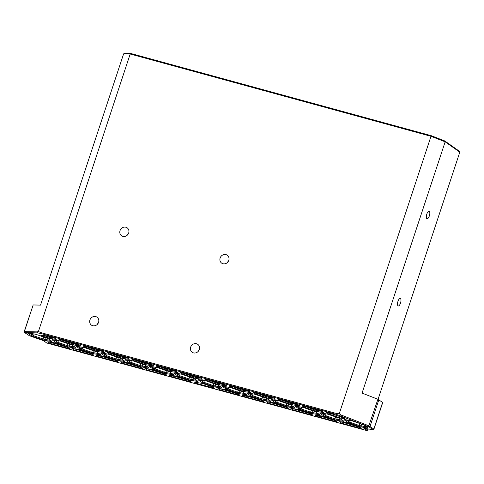 <?xml version="1.0" encoding="UTF-8"?>
<svg xmlns="http://www.w3.org/2000/svg" width="484" height="484" viewBox="0 0 484 484"><rect width="100%" height="100%" fill="white"/><g stroke="black" fill="none" stroke-linecap="round" stroke-linejoin="round"><path stroke-width="0.73" d="M372.934 429.659L373.817 429.024L369.098 425.908L341.335 415.084L339.23 413.766L336.755 413.572L40.614 332.55L38.436 331.473L37.244 331.891L24.369 331.594L24.696 332.629L37.54 332.877L40.916 333.536L336.483 414.401L369.123 426.906L372.934 429.659L364.512 428.364A2.71 0.345 -161.7 0 0 363.95 428.352A2.71 0.345 -161.7 0 0 364.071 428.576L366.957 430.615L367.888 430.076L365.747 428.558M339.23 413.766L430.996 136.3L445.165 141.824L459.8 152.164L459.352 151.244L444.82 140.977L445.165 141.824L362.068 393.093L377.913 399.27L368.548 426.634M24.799 332.581L24.369 331.594L33.178 304.95L40.529 305.12L123.626 53.851L130.196 54.002L430.996 136.3L431.202 135.671L130.976 53.53L130.196 54.002L38.436 331.473M95.759 316.596A4.846 4.441 125.3 0 1 97.048 317.201A4.846 4.441 125.3 0 1 97.877 323.717A4.846 4.441 125.3 0 1 91.452 325.115A4.846 4.441 125.3 0 1 90.224 319.265A4.846 4.441 125.3 0 1 95.759 316.596M125.876 227.232A4.846 4.441 125.3 0 1 127.165 227.837A4.846 4.441 125.3 0 1 127.994 234.359A4.846 4.441 125.3 0 1 121.575 235.75A4.846 4.441 125.3 0 1 120.347 229.9A4.846 4.441 125.3 0 1 125.876 227.232M196.492 343.755A4.846 4.441 125.3 0 1 197.781 344.366A4.846 4.441 125.3 0 1 198.609 350.882A4.846 4.441 125.3 0 1 192.184 352.273A4.846 4.441 125.3 0 1 190.956 346.423A4.846 4.441 125.3 0 1 196.492 343.755M225.974 254.62A4.846 4.441 125.3 0 1 227.256 255.225A4.846 4.441 125.3 0 1 228.085 261.741A4.846 4.441 125.3 0 1 221.666 263.133A4.846 4.441 125.3 0 1 220.438 257.282A4.846 4.441 125.3 0 1 225.974 254.62M366.957 430.615L46.797 343.023L43.917 340.984A2.71 0.345 -161.7 0 0 41.939 340.113L29.367 335.721L24.696 332.629M459.8 152.164L378.058 399.324M368.257 428.957L367.888 430.076M123.626 53.851L124.666 53.385L130.976 53.53M444.82 140.977L431.202 135.671M33.178 304.95L24.2 331.637M373.926 429.157L382.735 402.513L377.913 399.27M397.969 301.32A3.872 1.47 105.3 0 0 398.211 305.948A3.872 1.47 105.3 0 0 400.655 302.603A3.872 1.47 105.3 0 0 400.256 298.477A3.872 1.47 105.3 0 0 397.969 301.32M426.815 214.091A3.872 1.47 105.3 0 0 427.057 218.726A3.872 1.47 105.3 0 0 429.502 215.38A3.872 1.47 105.3 0 0 429.102 211.254A3.872 1.47 105.3 0 0 426.815 214.091M42.707 339.804L33.202 336.489A2.71 0.345 18.3 0 1 31.23 335.612L27.909 333.27A2.71 0.345 18.3 0 1 27.788 333.046A2.71 0.345 18.3 0 1 28.35 333.059L34.533 334.027A2.71 0.345 18.3 0 1 36.953 334.692L46.452 338.007A2.71 0.345 18.3 0 1 48.43 338.885L51.752 341.226A2.71 0.345 18.3 0 1 51.897 341.371A2.71 0.345 18.3 0 1 51.31 341.438L45.127 340.464A2.71 0.345 18.3 0 1 42.707 339.804L43.07 339.012L50.572 340.397M193.104 377.605A2.71 0.345 -161.7 0 0 195.524 378.27L201.707 379.244A2.71 0.345 -161.7 0 0 202.294 379.172A2.71 0.345 -161.7 0 0 202.149 379.032L201.241 378.391A2.71 0.345 -161.7 0 0 197.932 377.103L182.25 372.813A2.71 0.345 -161.7 0 0 180.599 372.553A2.71 0.345 -161.7 0 0 180.72 372.777L181.627 373.418A2.71 0.345 -161.7 0 0 183.605 374.289L193.104 377.605L193.473 376.818L182.607 372.91M236.615 393.377L227.117 390.062A2.71 0.345 -161.7 0 0 224.697 389.402L218.514 388.428A2.71 0.345 -161.7 0 0 217.951 388.416A2.71 0.345 -161.7 0 0 218.072 388.64L218.98 389.281A2.71 0.345 -161.7 0 0 222.283 390.57L237.965 394.859A2.71 0.345 -161.7 0 0 239.647 395.035A2.71 0.345 -161.7 0 0 239.501 394.896L238.594 394.254A2.71 0.345 -161.7 0 0 236.615 393.377M260.943 400.032L251.438 396.717A2.71 0.345 -161.7 0 0 249.018 396.057L242.841 395.083A2.71 0.345 -161.7 0 0 242.278 395.071A2.71 0.345 -161.7 0 0 242.399 395.295L243.301 395.936A2.71 0.345 -161.7 0 0 246.61 397.225L262.292 401.514A2.71 0.345 -161.7 0 0 263.974 401.69A2.71 0.345 -161.7 0 0 263.828 401.551L262.921 400.909A2.71 0.345 -161.7 0 0 260.943 400.032M285.264 406.687L275.765 403.372A2.71 0.345 -161.7 0 0 273.345 402.712L267.162 401.738A2.71 0.345 -161.7 0 0 266.599 401.726A2.71 0.345 -161.7 0 0 266.72 401.95L267.628 402.591A2.71 0.345 -161.7 0 0 270.937 403.88L286.619 408.169A2.71 0.345 -161.7 0 0 288.301 408.345A2.71 0.345 -161.7 0 0 288.149 408.206L287.242 407.564A2.71 0.345 -161.7 0 0 285.264 406.687M309.591 413.342L300.092 410.027A2.71 0.345 -161.7 0 0 297.672 409.367L291.489 408.393A2.71 0.345 -161.7 0 0 290.926 408.381A2.71 0.345 -161.7 0 0 291.047 408.605L291.955 409.246A2.71 0.345 -161.7 0 0 295.264 410.535L310.946 414.824A2.71 0.345 -161.7 0 0 312.628 415A2.71 0.345 -161.7 0 0 312.476 414.861L311.569 414.219A2.71 0.345 -161.7 0 0 309.591 413.342M333.918 420.003L324.419 416.682A2.71 0.345 -161.7 0 0 321.999 416.022L315.816 415.048A2.71 0.345 -161.7 0 0 315.253 415.036A2.71 0.345 -161.7 0 0 315.374 415.26L316.282 415.901A2.71 0.345 -161.7 0 0 319.585 417.19L335.267 421.479A2.71 0.345 -161.7 0 0 336.949 421.655A2.71 0.345 -161.7 0 0 336.804 421.516L335.896 420.874A2.71 0.345 -161.7 0 0 333.918 420.003M358.245 426.658L348.746 423.337A2.71 0.345 -161.7 0 0 346.32 422.677L340.143 421.703A2.71 0.345 -161.7 0 0 339.58 421.691A2.71 0.345 -161.7 0 0 339.701 421.915L340.609 422.556A2.71 0.345 -161.7 0 0 343.912 423.845L359.594 428.134A2.71 0.345 -161.7 0 0 361.276 428.31A2.71 0.345 -161.7 0 0 361.131 428.171L360.223 427.529A2.71 0.345 -161.7 0 0 358.245 426.658M329.556 414.219L339.054 417.541A2.71 0.345 -161.7 0 0 341.474 418.2L344.251 418.636A2.71 0.345 -161.7 0 0 344.838 418.569A2.71 0.345 -161.7 0 0 342.714 417.553L332.284 413.911A2.71 0.345 -161.7 0 0 330.953 413.493L328.206 412.743A2.71 0.345 -161.7 0 0 326.549 412.483A2.71 0.345 -161.7 0 0 326.67 412.707L327.577 413.348A2.71 0.345 -161.7 0 0 329.556 414.219L329.925 413.433L328.557 412.84M305.229 407.564L314.733 410.886A2.71 0.345 -161.7 0 0 317.153 411.545L323.33 412.519A2.71 0.345 -161.7 0 0 323.923 412.447A2.71 0.345 -161.7 0 0 323.778 412.308L322.87 411.666A2.71 0.345 -161.7 0 0 319.561 410.378L303.879 406.088A2.71 0.345 -161.7 0 0 302.222 405.828A2.71 0.345 -161.7 0 0 302.343 406.052L303.25 406.693A2.71 0.345 -161.7 0 0 305.229 407.564L305.598 406.778L304.23 406.185M280.908 400.909L290.406 404.231A2.71 0.345 -161.7 0 0 292.826 404.89L299.009 405.864A2.71 0.345 -161.7 0 0 299.596 405.792A2.71 0.345 -161.7 0 0 299.451 405.652L298.543 405.011A2.71 0.345 -161.7 0 0 295.234 403.723L279.552 399.433A2.71 0.345 -161.7 0 0 277.901 399.173A2.71 0.345 -161.7 0 0 278.022 399.397L278.929 400.038A2.71 0.345 -161.7 0 0 280.908 400.909L281.271 400.123L279.909 399.53M256.581 394.254L266.079 397.576A2.71 0.345 -161.7 0 0 268.499 398.235L274.682 399.209A2.71 0.345 -161.7 0 0 275.269 399.137A2.71 0.345 -161.7 0 0 275.124 398.998L274.216 398.356A2.71 0.345 -161.7 0 0 270.907 397.068L255.225 392.778A2.71 0.345 -161.7 0 0 253.574 392.518A2.71 0.345 -161.7 0 0 253.695 392.742L254.602 393.383A2.71 0.345 -161.7 0 0 256.581 394.254L256.95 393.468L255.582 392.875M232.253 387.599L241.752 390.921A2.71 0.345 -161.7 0 0 244.172 391.58L250.355 392.554A2.71 0.345 -161.7 0 0 250.948 392.482A2.71 0.345 -161.7 0 0 250.797 392.342L249.889 391.701A2.71 0.345 -161.7 0 0 246.586 390.413L230.904 386.123A2.71 0.345 -161.7 0 0 229.247 385.863A2.71 0.345 -161.7 0 0 229.368 386.087L230.275 386.728A2.71 0.345 -161.7 0 0 232.253 387.599L232.623 386.813L231.255 386.22M207.926 380.944L217.425 384.266A2.71 0.345 -161.7 0 0 219.851 384.925L226.028 385.899A2.71 0.345 -161.7 0 0 226.621 385.827A2.71 0.345 -161.7 0 0 226.47 385.688L225.562 385.046A2.71 0.345 -161.7 0 0 222.259 383.758L206.577 379.468A2.71 0.345 -161.7 0 0 204.92 379.208A2.71 0.345 -161.7 0 0 205.041 379.432L205.948 380.073A2.71 0.345 -161.7 0 0 207.926 380.944L208.295 380.158L206.928 379.565M227.813 389.729L237.311 393.044A2.71 0.345 -161.7 0 0 239.731 393.71L245.914 394.684A2.71 0.345 -161.7 0 0 246.501 394.611A2.71 0.345 -161.7 0 0 246.356 394.472L243.035 392.125A2.71 0.345 -161.7 0 0 241.056 391.254L231.558 387.932A2.71 0.345 -161.7 0 0 229.138 387.273L222.955 386.299A2.71 0.345 -161.7 0 0 222.392 386.286A2.71 0.345 -161.7 0 0 222.513 386.51L225.834 388.858A2.71 0.345 -161.7 0 0 227.813 389.729L228.176 388.936L224.189 386.492M252.134 396.384L261.638 399.699A2.71 0.345 -161.7 0 0 264.058 400.365L270.235 401.339A2.71 0.345 -161.7 0 0 270.828 401.266A2.71 0.345 -161.7 0 0 270.677 401.127L267.362 398.78A2.71 0.345 -161.7 0 0 265.383 397.909L255.885 394.587A2.71 0.345 -161.7 0 0 253.465 393.928L247.282 392.954A2.71 0.345 -161.7 0 0 246.719 392.941A2.71 0.345 -161.7 0 0 246.84 393.165L250.155 395.513A2.71 0.345 -161.7 0 0 252.134 396.384L252.503 395.591L248.51 393.147M276.461 403.039L285.959 406.354A2.71 0.345 -161.7 0 0 288.379 407.02L294.562 407.994A2.71 0.345 -161.7 0 0 295.155 407.921A2.71 0.345 -161.7 0 0 295.004 407.782L291.689 405.435A2.71 0.345 -161.7 0 0 289.71 404.564L280.212 401.242A2.71 0.345 -161.7 0 0 277.792 400.583L271.609 399.609A2.71 0.345 -161.7 0 0 271.046 399.596A2.71 0.345 -161.7 0 0 271.167 399.82L274.482 402.168A2.71 0.345 -161.7 0 0 276.461 403.039L276.83 402.246L272.837 399.802M300.788 409.694L310.286 413.009A2.71 0.345 -161.7 0 0 312.706 413.675L318.889 414.649A2.71 0.345 -161.7 0 0 319.476 414.576A2.71 0.345 -161.7 0 0 319.331 414.437L316.016 412.09A2.71 0.345 -161.7 0 0 314.037 411.219L304.533 407.897A2.71 0.345 -161.7 0 0 302.113 407.238L295.936 406.264A2.71 0.345 -161.7 0 0 295.373 406.251A2.71 0.345 -161.7 0 0 295.494 406.475L298.809 408.823A2.71 0.345 -161.7 0 0 300.788 409.694L301.157 408.901L297.164 406.457M325.115 416.349L334.613 419.67A2.71 0.345 -161.7 0 0 337.033 420.33L343.216 421.304A2.71 0.345 -161.7 0 0 343.803 421.231A2.71 0.345 -161.7 0 0 343.658 421.092L340.337 418.745A2.71 0.345 -161.7 0 0 338.358 417.874L328.86 414.552A2.71 0.345 -161.7 0 0 326.44 413.893L320.257 412.919A2.71 0.345 -161.7 0 0 319.694 412.906A2.71 0.345 -161.7 0 0 319.815 413.13L323.137 415.478A2.71 0.345 -161.7 0 0 325.115 416.349L325.478 415.562L321.491 413.112M75.631 348.093L69.448 347.119A2.71 0.345 18.3 0 1 67.028 346.459L57.529 343.144A2.71 0.345 18.3 0 1 55.551 342.267L52.236 339.925A2.71 0.345 18.3 0 1 52.115 339.701A2.71 0.345 18.3 0 1 52.677 339.714L58.86 340.682A2.71 0.345 18.3 0 1 61.28 341.347L70.779 344.662A2.71 0.345 18.3 0 1 72.757 345.54L76.073 347.881A2.71 0.345 18.3 0 1 76.224 348.026A2.71 0.345 18.3 0 1 75.631 348.093L75.407 347.409M99.958 354.748L93.775 353.78A2.71 0.345 18.3 0 1 91.355 353.114L81.857 349.799A2.71 0.345 18.3 0 1 79.878 348.922L76.563 346.58A2.71 0.345 18.3 0 1 76.442 346.356A2.71 0.345 18.3 0 1 77.004 346.369L83.188 347.337A2.71 0.345 18.3 0 1 85.608 348.002L95.106 351.317A2.71 0.345 18.3 0 1 97.084 352.195L100.4 354.536A2.71 0.345 18.3 0 1 100.551 354.681A2.71 0.345 18.3 0 1 99.958 354.748L99.734 354.064M124.285 361.403L118.102 360.435A2.71 0.345 18.3 0 1 115.682 359.769L106.184 356.454A2.71 0.345 18.3 0 1 104.205 355.577L100.884 353.235A2.71 0.345 18.3 0 1 100.769 353.011A2.71 0.345 18.3 0 1 101.331 353.024L107.508 353.998A2.71 0.345 18.3 0 1 109.928 354.657L119.433 357.972A2.71 0.345 18.3 0 1 121.411 358.85L124.727 361.191A2.71 0.345 18.3 0 1 124.872 361.336A2.71 0.345 18.3 0 1 124.285 361.403L124.055 360.719M148.612 368.058L142.429 367.09A2.71 0.345 18.3 0 1 140.009 366.424L130.511 363.109A2.71 0.345 18.3 0 1 128.532 362.232L125.211 359.89A2.71 0.345 18.3 0 1 125.09 359.666A2.71 0.345 18.3 0 1 125.652 359.679L131.836 360.653A2.71 0.345 18.3 0 1 134.256 361.312L143.754 364.627A2.71 0.345 18.3 0 1 145.732 365.505L149.054 367.846A2.71 0.345 18.3 0 1 149.199 367.991A2.71 0.345 18.3 0 1 148.612 368.058L148.382 367.374M172.933 374.713L166.756 373.745A2.71 0.345 18.3 0 1 164.33 373.079L154.832 369.764A2.71 0.345 18.3 0 1 152.853 368.887L149.538 366.545A2.71 0.345 18.3 0 1 149.417 366.321A2.71 0.345 18.3 0 1 149.98 366.334L156.163 367.308A2.71 0.345 18.3 0 1 158.583 367.967L168.081 371.282A2.71 0.345 18.3 0 1 170.059 372.16L173.375 374.501A2.71 0.345 18.3 0 1 173.526 374.646A2.71 0.345 18.3 0 1 172.933 374.713L172.709 374.029M177.38 372.589L171.197 371.615A2.71 0.345 18.3 0 1 168.777 370.95L159.278 367.634A2.71 0.345 18.3 0 1 157.3 366.763L156.392 366.122A2.71 0.345 18.3 0 1 156.272 365.898A2.71 0.345 18.3 0 1 157.923 366.152L173.605 370.448A2.71 0.345 18.3 0 1 176.914 371.736L177.822 372.377A2.71 0.345 18.3 0 1 177.967 372.517A2.71 0.345 18.3 0 1 177.38 372.589L177.156 371.906M153.053 365.934L146.87 364.96A2.71 0.345 18.3 0 1 144.45 364.295L134.951 360.979A2.71 0.345 18.3 0 1 132.973 360.108L132.065 359.467A2.71 0.345 18.3 0 1 131.944 359.243A2.71 0.345 18.3 0 1 133.602 359.497L149.284 363.793A2.71 0.345 18.3 0 1 152.587 365.081L153.495 365.722A2.71 0.345 18.3 0 1 153.646 365.862A2.71 0.345 18.3 0 1 153.053 365.934L152.829 365.251M128.726 359.279L122.543 358.305A2.71 0.345 18.3 0 1 120.123 357.64L110.624 354.324A2.71 0.345 18.3 0 1 108.646 353.453L107.738 352.812A2.71 0.345 18.3 0 1 107.617 352.582A2.71 0.345 18.3 0 1 109.275 352.842L124.957 357.138A2.71 0.345 18.3 0 1 128.26 358.426L129.167 359.067A2.71 0.345 18.3 0 1 129.319 359.207A2.71 0.345 18.3 0 1 128.726 359.279L128.502 358.596M104.405 352.624L98.222 351.65A2.71 0.345 18.3 0 1 95.802 350.985L86.297 347.669A2.71 0.345 18.3 0 1 84.325 346.792L83.417 346.151A2.71 0.345 18.3 0 1 83.296 345.927A2.71 0.345 18.3 0 1 84.948 346.187L100.63 350.476A2.71 0.345 18.3 0 1 103.939 351.771L104.847 352.412A2.71 0.345 18.3 0 1 104.992 352.552A2.71 0.345 18.3 0 1 104.405 352.624L104.175 351.935M80.078 345.963L73.895 344.995A2.71 0.345 18.3 0 1 71.475 344.33L61.976 341.014A2.71 0.345 18.3 0 1 59.998 340.137L59.09 339.496A2.71 0.345 18.3 0 1 58.969 339.272A2.71 0.345 18.3 0 1 60.621 339.532L76.303 343.821A2.71 0.345 18.3 0 1 79.612 345.11L80.519 345.751A2.71 0.345 18.3 0 1 80.665 345.897A2.71 0.345 18.3 0 1 80.078 345.963L79.848 345.28M55.751 339.308L49.568 338.34A2.71 0.345 18.3 0 1 47.148 337.675L42.882 336.186A2.71 0.345 18.3 0 1 40.789 335.091A2.71 0.345 18.3 0 1 41.352 335.103L48.14 336.168A2.71 0.345 18.3 0 1 49.229 336.416L51.982 337.166A2.71 0.345 18.3 0 1 55.285 338.455L56.192 339.096A2.71 0.345 18.3 0 1 56.344 339.242A2.71 0.345 18.3 0 1 55.751 339.308L55.527 338.625M48.237 341.837L54.414 342.811A2.71 0.345 18.3 0 1 56.834 343.477L66.338 346.792A2.71 0.345 18.3 0 1 68.317 347.663L69.224 348.305A2.71 0.345 18.3 0 1 69.369 348.45A2.71 0.345 18.3 0 1 67.687 348.274L52.006 343.979A2.71 0.345 18.3 0 1 48.696 342.69L47.789 342.049A2.71 0.345 18.3 0 1 47.674 341.825A2.71 0.345 18.3 0 1 48.237 341.837M72.558 348.492L78.741 349.466A2.71 0.345 18.3 0 1 81.161 350.132L90.659 353.447A2.71 0.345 18.3 0 1 92.638 354.324L93.545 354.966A2.71 0.345 18.3 0 1 93.696 355.105A2.71 0.345 18.3 0 1 92.014 354.929L76.333 350.64A2.71 0.345 18.3 0 1 73.023 349.345L72.116 348.704A2.71 0.345 18.3 0 1 71.995 348.48A2.71 0.345 18.3 0 1 72.558 348.492M96.885 355.153L103.068 356.121A2.71 0.345 18.3 0 1 105.488 356.787L114.986 360.102A2.71 0.345 18.3 0 1 116.965 360.979L117.872 361.621A2.71 0.345 18.3 0 1 118.017 361.76A2.71 0.345 18.3 0 1 116.341 361.584L100.66 357.295A2.71 0.345 18.3 0 1 97.351 356.006L96.443 355.365A2.71 0.345 18.3 0 1 96.322 355.135A2.71 0.345 18.3 0 1 96.885 355.153M121.212 361.808L127.395 362.776A2.71 0.345 18.3 0 1 129.815 363.442L139.313 366.757A2.71 0.345 18.3 0 1 141.292 367.634L142.199 368.276A2.71 0.345 18.3 0 1 142.344 368.415A2.71 0.345 18.3 0 1 140.662 368.239L124.981 363.95A2.71 0.345 18.3 0 1 121.678 362.661L120.77 362.02A2.71 0.345 18.3 0 1 120.649 361.796A2.71 0.345 18.3 0 1 121.212 361.808M145.539 368.463L151.716 369.431A2.71 0.345 18.3 0 1 154.136 370.097L163.64 373.412A2.71 0.345 18.3 0 1 165.619 374.289L166.526 374.931A2.71 0.345 18.3 0 1 166.671 375.07A2.71 0.345 18.3 0 1 164.99 374.894L149.308 370.605A2.71 0.345 18.3 0 1 145.999 369.316L145.091 368.675A2.71 0.345 18.3 0 1 144.976 368.451A2.71 0.345 18.3 0 1 145.539 368.463M169.86 375.118L176.043 376.086A2.71 0.345 18.3 0 1 178.463 376.752L187.961 380.067A2.71 0.345 18.3 0 1 189.94 380.944L190.847 381.586A2.71 0.345 18.3 0 1 190.998 381.725A2.71 0.345 18.3 0 1 189.317 381.549L173.635 377.26A2.71 0.345 18.3 0 1 170.326 375.971L169.418 375.33A2.71 0.345 18.3 0 1 169.297 375.106A2.71 0.345 18.3 0 1 169.86 375.118M194.387 378.815L197.702 381.162A2.71 0.345 18.3 0 1 197.853 381.301A2.71 0.345 18.3 0 1 197.26 381.374L191.077 380.4A2.71 0.345 18.3 0 1 188.657 379.734L179.159 376.419A2.71 0.345 18.3 0 1 177.18 375.542L173.865 373.2A2.71 0.345 18.3 0 1 173.744 372.976A2.71 0.345 18.3 0 1 174.307 372.989L180.49 373.963A2.71 0.345 18.3 0 1 182.91 374.622L192.408 377.937A2.71 0.345 18.3 0 1 194.387 378.815M198.186 379.855L201.507 382.197A2.71 0.345 -161.7 0 0 203.486 383.074L212.984 386.389A2.71 0.345 -161.7 0 0 215.404 387.055L221.587 388.029A2.71 0.345 -161.7 0 0 222.174 387.956A2.71 0.345 -161.7 0 0 222.029 387.817L218.714 385.47A2.71 0.345 -161.7 0 0 216.735 384.599L207.231 381.277A2.71 0.345 -161.7 0 0 204.811 380.618L198.634 379.644A2.71 0.345 -161.7 0 0 198.071 379.631A2.71 0.345 -161.7 0 0 198.186 379.855L198.567 379.631M194.435 382.172L202.663 383.467L212.161 386.783L214.593 388.186L197.708 383.733L195.342 382.814L194.495 381.997M362.685 424.529L353.187 421.207A2.71 0.345 -161.7 0 0 350.767 420.548L344.584 419.574A2.71 0.345 -161.7 0 0 344.021 419.561A2.71 0.345 -161.7 0 0 344.142 419.785L347.458 422.133A2.71 0.345 -161.7 0 0 349.436 423.004L358.94 426.325A2.71 0.345 -161.7 0 0 361.36 426.985L367.537 427.959A2.71 0.345 -161.7 0 0 368.13 427.886A2.71 0.345 -161.7 0 0 367.985 427.747L364.664 425.4A2.71 0.345 -161.7 0 0 362.685 424.529M298.192 404.805L290.775 403.438L281.337 399.917M175.535 373.182L179.528 375.626L189.026 378.948L196.522 380.327M78.233 346.562L82.226 349.006L91.724 352.322L99.22 353.707M73.792 348.686L92.196 354.07M171.094 375.312L189.498 380.69M286.8 407.31L268.396 401.932M366.805 426.912L359.303 425.533L349.805 422.217L345.812 419.767M342.478 420.257L334.982 418.878L325.478 415.562L326.053 413.832M262.473 400.655L244.069 395.277M146.767 368.657L165.171 374.035M49.465 342.031L67.869 347.415M102.56 353.217L106.553 355.661L116.051 358.977L123.547 360.362M220.849 386.982L213.353 385.603L203.855 382.281L199.862 379.837M273.865 398.151L266.448 396.783L257.016 393.262M225.217 384.841L217.794 383.473L208.362 379.952M322.519 411.461L315.096 410.093L305.664 406.572M151.208 366.527L155.201 368.971L164.699 372.293L172.201 373.672M53.905 339.907L57.898 342.351L67.397 345.667L74.899 347.052M98.113 355.347L116.523 360.725M311.127 413.965L292.717 408.587M359.775 427.275L341.371 421.897M335.454 420.62L317.044 415.242M238.146 394L219.742 388.622M122.44 362.002L140.844 367.38M29.584 333.252L33.571 335.696L43.07 339.012L43.723 337.052M126.887 359.872L130.874 362.316L140.372 365.638L147.874 367.017M342.273 417.396L329.991 413.233M249.544 391.495L242.121 390.128L232.689 386.607M43.276 335.406L49.247 337.36L54.94 338.255M228.587 260.876A4.846 4.441 -54.7 0 0 227.438 262.503M128.49 233.488A4.846 4.441 -54.7 0 0 127.34 235.115M199.106 350.011A4.846 4.441 -54.7 0 0 197.956 351.638M98.373 322.852A4.846 4.441 -54.7 0 0 97.223 324.48M200.89 378.185L193.473 376.818L193.757 375.959M245.176 393.637L237.68 392.258L228.176 388.936L228.751 387.212M269.503 400.292L262.001 398.913L252.503 395.591L253.078 393.867M293.83 406.947L286.328 405.568L276.83 402.246L277.399 400.522M318.151 413.602L310.655 412.223L301.157 408.901L301.726 407.177M158.28 366.249L169.146 370.163L176.563 371.531M133.953 359.594L144.819 363.508L152.242 364.875M109.626 352.939L120.492 356.853L127.915 358.221M85.305 346.284L96.165 350.198L103.588 351.565M60.978 339.629L71.844 343.543L79.261 344.911M336.755 413.572L336.483 414.401M341.063 415.919L341.335 415.084M37.244 331.891L37.54 332.877M40.916 333.536L40.614 332.55M364.452 428.358L364.071 428.576M382.626 402.379L373.817 429.024L372.88 429.562M378.863 399.724L370.054 426.362L369.123 426.906M292.826 404.89L292.499 403.91L292.784 403.051M291.059 402.579L290.406 404.231M275.862 400.28L275.414 401.623L274.482 402.168M191.362 377.574L190.756 379.42L191.077 380.4M188.657 379.734L189.674 376.988M180.096 373.902L179.159 376.419M177.18 375.542L178.112 375.003L178.56 373.66M94.059 350.954L93.454 352.8L93.775 353.78M91.355 353.114L92.371 350.368M82.794 347.276L81.857 349.799M79.878 348.922L80.81 348.383L81.258 347.034M73.023 349.345L73.985 348.722M189.317 381.549L189.317 380.606M173.823 375.741L173.635 377.26M170.326 375.971L171.288 375.342M286.619 407.226L286.619 408.169M270.937 403.88L271.125 402.361M361.36 426.985L361.034 426.005L361.645 424.166M359.951 423.573L358.94 426.325M349.436 423.004L350.38 420.487M348.837 420.245L348.395 421.588L347.458 422.133M337.033 420.33L336.707 419.35L337.318 417.51M262.292 400.57L262.292 401.514M246.61 397.225L246.798 395.706M145.999 369.316L146.961 368.687M67.687 348.274L67.687 347.331M52.193 342.46L52.006 343.979M118.386 357.609L117.775 359.455L118.102 360.435M115.682 359.769L116.698 357.023M107.121 353.931L106.184 356.454M104.205 355.577L105.137 355.038L105.585 353.689M202.887 380.315L202.439 381.658L201.507 382.197M300.189 406.935L299.741 408.278L298.809 408.823M268.499 398.235L268.463 396.396M266.732 395.924L266.079 397.576M219.851 384.925L219.524 383.945L219.809 383.086M218.078 382.614L217.425 384.266M317.153 411.545L316.826 410.565L317.111 409.706M315.38 409.234L314.733 410.886M251.535 393.625L251.093 394.968L250.155 395.513M167.041 370.919L166.429 372.765L166.756 373.745M164.33 373.079L165.346 370.333M155.775 367.241L154.832 369.764M152.853 368.887L153.791 368.348L154.233 366.999M69.738 344.299L69.127 346.145L69.448 347.119M67.028 346.459L68.044 343.707M58.473 340.621L57.529 343.144M97.351 356.006L98.312 355.377M213.39 388.023L213.589 387.418M197.708 383.733L198.101 382.548M195.342 382.814L195.566 382.148M310.946 413.88L310.946 414.824M295.264 410.535L295.452 409.016M343.912 423.845L344.1 422.326M359.594 427.19L359.594 428.134M341.571 421.927L340.609 422.556M335.267 420.536L335.267 421.479M319.585 417.19L319.779 415.671M237.965 393.916L237.965 394.859M222.283 390.57L222.477 389.051M219.942 388.652L218.98 389.281M121.678 362.661L122.64 362.032M34.146 333.966L33.202 336.489M31.23 335.612L32.162 335.073L32.603 333.724M142.713 364.264L142.102 366.11L142.429 367.09M140.009 366.424L141.025 363.678M131.448 360.586L130.511 363.109M128.532 362.232L129.464 361.693L129.906 360.344M227.208 386.97L226.766 388.313L225.834 388.858M341.474 418.2L341.214 417.026M339.526 416.44L339.054 417.541M244.172 391.58L244.136 389.741M242.405 389.269L241.752 390.921M47.148 337.675L47.771 336.114M195.524 378.27L195.197 377.29L195.482 376.431M184.035 373.297L183.605 374.289M244.263 395.307L243.301 395.936M268.59 401.962L267.628 402.591M292.917 408.617L291.955 409.246M317.244 415.272L316.282 415.901M239.731 393.71L239.405 392.73L240.016 390.884M238.328 390.298L237.311 393.044M264.058 400.365L263.732 399.385L264.343 397.539M262.649 396.953L261.638 399.699M288.379 407.02L288.059 406.04L288.67 404.194M286.976 403.608L285.959 406.354M312.706 413.675L312.386 412.695L312.991 410.849M311.303 410.263L310.286 413.009M335.63 416.918L334.613 419.67M324.51 413.59L324.068 414.933L323.137 415.478M55.551 342.267L56.483 341.728L56.93 340.379M159.714 366.642L159.278 367.634M168.777 370.95L169.43 369.304M171.154 369.776L170.87 370.635L171.197 371.615M135.387 359.987L134.951 360.979M144.45 364.295L145.103 362.649M146.833 363.121L146.87 364.96M111.06 353.332L110.624 354.324M120.123 357.64L120.776 355.994M122.506 356.466L122.543 358.305M86.733 346.677L86.297 347.669M95.802 350.985L96.449 349.339M98.179 349.811L97.895 350.67L98.222 351.65M62.406 340.022L61.976 341.014M71.475 344.33L72.128 342.684M73.852 343.156L73.568 344.015L73.895 344.995M49.531 336.501L49.568 338.34M48.696 342.69L49.658 342.067M76.52 349.121L76.333 350.64M92.014 354.929L92.014 353.986M100.847 355.776L100.66 357.295M116.341 361.584L116.341 360.641M125.174 362.431L124.981 363.95M140.662 368.239L140.662 367.296M149.495 369.086L149.308 370.605M164.99 374.894L164.99 373.95M45.411 337.644L44.8 339.49L45.127 340.464M203.486 383.074L204.423 380.557M214.001 383.643L212.984 386.389M215.404 387.055L215.084 386.075L215.689 384.229M201.707 379.244L201.477 378.561M180.72 372.777L181.101 372.553M181.627 373.418L182.535 372.886M218.453 388.416L218.072 388.64M242.78 395.071L242.399 395.295M267.101 401.726L266.72 401.95M291.428 408.381L291.047 408.605M315.756 415.036L315.374 415.26M340.083 421.691L339.701 421.915M344.07 418.091L344.251 418.636M326.67 412.707L327.051 412.483M327.577 413.348L328.491 412.822M323.106 411.836L323.33 412.519M302.343 406.052L302.724 405.828M303.25 406.693L304.164 406.167M298.779 405.181L299.009 405.864M278.022 399.397L278.403 399.173M278.929 400.038L279.837 399.512M274.458 398.526L274.682 399.209M253.695 392.742L254.076 392.518M254.602 393.383L255.51 392.857M250.131 391.871L250.355 392.554M229.368 386.087L229.749 385.863M230.275 386.728L231.189 386.196M225.804 385.216L226.028 385.899M205.041 379.432L205.422 379.208M205.948 380.073L206.862 379.541M245.684 394L245.914 394.684M222.513 386.51L222.894 386.286M270.012 400.655L270.235 401.339M246.84 393.165L247.221 392.941M294.339 407.31L294.562 407.994M271.167 399.82L271.548 399.602M318.666 413.965L318.889 414.649M295.494 406.475L295.875 406.257M342.987 420.62L343.216 421.304M319.815 413.13L320.196 412.912M52.617 339.701L52.236 339.925M76.944 346.356L76.563 346.58M101.265 353.011L100.884 353.235M125.592 359.666L125.211 359.89M149.919 366.321L149.538 366.545M156.774 365.898L156.392 366.122M158.207 366.231L157.3 366.763M132.447 359.243L132.065 359.467M133.887 359.576L132.973 360.108M108.12 352.588L107.738 352.812M109.559 352.921L108.646 353.453M83.799 345.933L83.417 346.151M85.232 346.266L84.325 346.792M59.471 339.278L59.09 339.496M60.905 339.611L59.998 340.137M43.251 335.4L42.882 336.186M47.789 342.049L48.17 341.831M72.116 348.704L72.497 348.486M96.443 355.365L96.824 355.141M120.77 362.02L121.151 361.796M145.091 368.675L145.472 368.451M169.418 375.33L169.799 375.106M344.142 419.785L344.523 419.567M367.314 427.275L367.537 427.959M51.31 341.438L51.08 340.754M28.29 333.046L27.909 333.27M173.865 373.2L174.246 372.976M197.036 380.684L197.26 381.374M221.587 388.029L221.363 387.339"/></g></svg>
